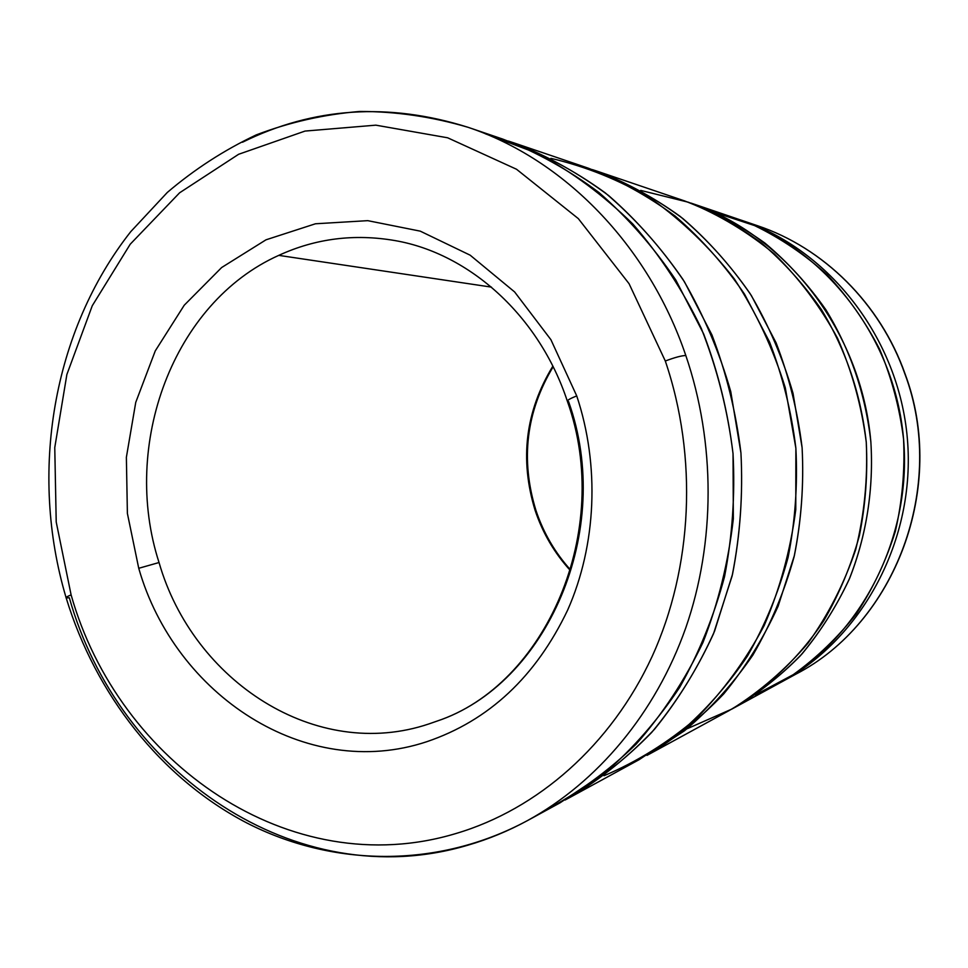 <?xml version="1.0" encoding="UTF-8"?>
<svg xmlns="http://www.w3.org/2000/svg" width="968" height="968" viewBox="0 0 968 968"><rect width="100%" height="100%" fill="white"/><g stroke="black" fill="none" stroke-linecap="round" stroke-linejoin="round"><path stroke-width="1.45" d="M159.042 562.529L138.739 568.289C174.966 695.169 305.755 781.962 426.755 741.718C488.876 720.64 535.861 676.717 567.708 609.961C596.421 545.008 599.942 465.475 576.722 395.888C569.971 398.622 566.861 400.45 567.405 401.357C566.861 400.45 569.971 398.622 576.722 395.888C599.942 465.475 596.421 545.008 567.708 609.961C535.861 676.717 488.876 720.64 426.755 741.718C305.755 781.962 174.966 695.169 138.739 568.289L127.389 513.403L126.372 457.307L135.75 402.349L155.267 350.888L184.247 305.21L221.648 267.531L266.006 239.81L315.471 223.777L367.755 220.656L420.257 231.146L470.17 255.189L514.625 291.949L550.913 339.695L576.722 395.888L550.913 339.695L514.625 291.949L470.17 255.189L420.257 231.146L367.755 220.656L315.471 223.777L266.006 239.81L221.648 267.531L184.247 305.21L155.267 350.888L135.75 402.349L126.372 457.307L127.389 513.403L138.739 568.289L159.042 562.529C193.152 681.46 316.173 762.01 429.042 723.882C316.173 762.01 193.152 681.46 159.042 562.529C120.915 444.941 172.909 302.803 278.772 255.37C172.909 302.803 120.915 444.941 159.042 562.529M436.653 721.233L429.042 723.882L436.653 721.233C546.968 684.678 614.692 530.21 568.567 401.587L567.405 401.357C613.7 530.645 545.589 685.441 436.653 721.233M71.112 594.909C67.107 596.518 65.461 597.522 66.175 597.934C65.461 597.522 67.107 596.518 71.112 594.909L56.217 522.018L54.765 447.579L66.877 374.495L92.275 305.731L130.232 244.202L179.588 192.813L238.612 154.287L305.005 131.079L375.838 125.162L447.639 137.795L516.513 169.243L578.319 218.623L629.079 283.721L665.306 361.016C697.964 457.065 692.689 567.514 652.069 656.57C611.014 745.457 537.434 809.405 456.146 833.46C289.976 883.675 118.374 762.905 71.112 594.909C118.374 762.905 289.976 883.675 456.146 833.46C537.434 809.405 611.014 745.457 652.069 656.57C692.689 567.514 697.964 457.065 665.306 361.016C674.817 357.434 681.654 355.595 685.816 355.51C681.654 355.595 674.817 357.434 665.306 361.016L629.079 283.721L578.319 218.623L516.513 169.243L447.639 137.795L375.838 125.162L305.005 131.079L238.612 154.287L179.588 192.813L130.232 244.202L92.275 305.731L66.877 374.495L54.765 447.579L56.217 522.018L71.112 594.909M527.62 820.513C597.438 782.205 655.602 713.271 685.755 627.905C715.461 542.395 715.63 443.017 685.816 355.51C715.63 443.017 715.461 542.395 685.755 627.905C655.602 713.271 597.438 782.205 527.62 820.513C508.321 831.004 488.429 839.22 467.943 845.173C295.276 896.562 118.084 771.169 69.333 597.788L66.175 597.934C95.602 694.189 160.506 777.752 246.308 822.691C332.181 866.904 437.439 869.143 527.62 820.513L560.133 802.774L605.278 772.585C633.314 748.155 658.119 719.744 679.681 687.353C699.029 653.001 713.973 616.108 724.536 576.674C732.34 536.284 735.172 495.265 733.03 453.641C728.021 412.271 718.232 372.341 703.639 333.887L675.833 280.054C653.46 246.925 627.857 217.752 599.01 192.547C568.724 169.932 536.732 152.145 503.021 139.186L485.464 133.826L538.317 153.755C572.366 172.123 603.875 195.548 632.83 224.007C659.825 255.08 682.646 289.868 701.268 328.358C717.106 368.469 727.706 410.226 733.03 453.641L733.333 518.788C728.42 561.948 718.28 603.221 702.913 642.595C684.812 680.262 662.584 714.082 636.218 744.065C607.928 771.435 577.11 793.76 543.75 811.063M242.484 142.236C313.329 107.267 388.483 102.269 467.955 127.268C563.243 158.909 648.27 244.662 685.816 355.51C648.27 244.662 563.243 158.909 467.955 127.268L503.021 139.186M570.031 797.378L639.134 759.674L680.141 732.352C705.563 710.367 728.033 684.884 747.538 655.929C765.035 625.292 778.55 592.44 788.097 557.386C795.164 521.522 797.753 485.137 795.877 448.232C791.425 411.545 782.652 376.141 769.56 342.019L744.561 294.187C724.427 264.724 701.328 238.721 675.253 216.179C647.87 195.911 618.854 179.903 588.217 168.154L513.693 142.816C547.029 155.63 578.658 173.199 608.582 195.512C637.089 220.389 662.378 249.163 684.473 281.833L711.928 334.904C726.339 372.825 736.007 412.174 740.943 452.964C743.049 493.995 740.242 534.421 732.522 574.242L714.541 631.233C698.364 667.194 678.35 699.864 654.513 729.243C628.849 756.347 600.68 779.058 570.031 797.378L565.07 800.028C596.445 782.047 625.316 759.517 651.694 732.425C676.208 702.962 696.827 670.062 713.525 633.725L732.11 576.02C740.109 535.643 743.061 494.624 740.943 452.964L730.767 391.653C719.345 351.808 703.433 314.443 683.033 279.546C660.37 246.598 634.451 217.703 605.254 192.862C574.641 170.671 542.334 153.404 508.345 141.062L513.693 142.816M647.011 755.379L728.614 710.863C766.051 689.252 798.685 658.53 823.841 620.609C839.159 594.17 850.993 565.893 859.354 535.776C865.549 505.006 867.86 473.8 866.263 442.182C860.891 394.412 846.044 350.368 821.711 310.062C804.166 284.713 783.995 262.304 761.187 242.811C737.18 225.242 711.698 211.29 684.727 200.969L596.712 171.046C627.034 182.674 655.747 198.501 682.839 218.526C708.624 240.802 731.469 266.49 751.386 295.591L776.094 342.817C789.041 376.516 797.705 411.485 802.109 447.7C803.96 484.133 801.395 520.07 794.401 555.475L778.115 606.234C763.474 638.311 745.36 667.533 723.749 693.875C700.469 718.244 674.89 738.741 647.011 755.379L684.509 730.767C710.246 709.12 733.018 683.904 752.826 655.142C770.588 624.638 784.334 591.884 794.075 556.866C801.286 521.014 803.972 484.629 802.109 447.7L793.034 393.347C782.822 358.015 768.556 324.837 750.248 293.824C729.896 264.494 706.543 238.697 680.214 216.445C652.565 196.516 623.307 180.907 592.464 169.642L596.712 171.046M734.47 707.656L776.457 684.751C858.664 640.32 912.34 540.326 903.555 438.964C894.892 337.59 824.918 248.244 736.333 218.514L691.043 203.111C785.955 234.922 861.447 331.734 870.849 441.783C873.801 488.646 866.529 535.28 849.722 578.077C836.884 605.762 820.997 631.027 802.024 653.896C781.575 675.095 759.057 693.015 734.47 707.656L731.542 709.241C756.565 694.77 779.506 676.935 800.379 655.735C819.739 632.806 835.989 607.384 849.117 579.493C866.336 536.32 873.826 489.167 870.849 441.783C865.452 393.988 850.473 350.005 825.91 309.808C808.207 284.568 787.855 262.304 764.853 243.016C740.665 225.689 715.013 212.04 687.885 202.07M781.37 682.077C862.875 638.021 916.067 538.995 907.367 438.637C898.788 338.28 829.467 249.792 741.621 220.305L757.399 225.677C823.502 247.748 880.323 303.516 905.08 373.926L905.08 373.926C947.357 486.311 895.327 622.884 795.999 674.091C895.049 623.102 947.2 486.396 904.874 373.854C880.093 303.383 823.296 247.675 757.399 225.677C823.296 247.675 880.093 303.383 904.874 373.854C947.2 486.396 895.049 623.102 795.999 674.091L778.913 683.396C861.726 639.957 916.176 540.047 907.367 438.637C898.715 337.227 827.991 248.086 738.971 219.433M535.945 510.439L535.11 510.342C542.685 533.029 554.47 553.127 570.442 570.612C554.47 553.127 542.685 533.029 535.11 510.342C519.501 459.34 525.406 411.291 552.849 366.17C525.406 411.291 519.501 459.34 535.11 510.342L535.945 510.439M491.466 287.121L278.772 255.37L491.466 287.121M395.295 240.633C354.445 233.542 315.604 238.455 278.772 255.37C315.604 238.455 354.445 233.542 395.295 240.633C469.407 253.531 539.224 315.87 567.284 401.006M713.682 212.077L754.556 225.58C780.849 238.346 805.122 254.814 827.362 274.997C848.065 297.067 865.501 321.86 879.67 349.351C891.697 378.004 899.659 407.879 903.555 438.964C905.019 470.266 902.285 501.061 895.34 531.347C886.071 560.859 873.124 588.266 856.499 613.555C838.034 637.234 816.931 657.611 793.215 674.684L755.246 694.963M640.671 190.393L688.26 202.203C719.188 214.787 747.962 232.102 774.557 254.136C799.399 278.639 820.392 306.662 837.526 338.219C852.058 371.288 861.641 405.943 866.263 442.182C867.897 478.664 864.376 514.444 855.712 549.521C844.217 583.535 828.33 614.728 808.038 643.115C785.592 669.384 760.207 691.358 731.881 709.048L687.014 728.807M550.889 158.341C585.93 166.508 619.556 180.121 651.779 199.166C682.634 221.2 710.173 247.808 734.385 279.014C756.202 312.446 773.178 348.71 785.302 387.817L795.877 448.232L795.781 509.567C790.517 550.175 779.99 588.81 764.212 625.473C745.687 660.357 723.096 691.285 696.452 718.256C667.956 742.529 637.15 761.695 604.02 775.731M553.139 366.763C526.132 411.739 520.385 459.606 535.921 510.342C543.399 532.763 554.966 552.643 570.636 569.995M66.054 597.522C28.992 472.989 52.55 330.983 130.777 231.63L167.319 192.438C194.495 169.291 224.116 150.113 256.193 134.915C289.396 122.246 323.917 114.418 359.757 111.453C395.985 111.429 432.043 116.704 467.955 127.268"/></g></svg>
